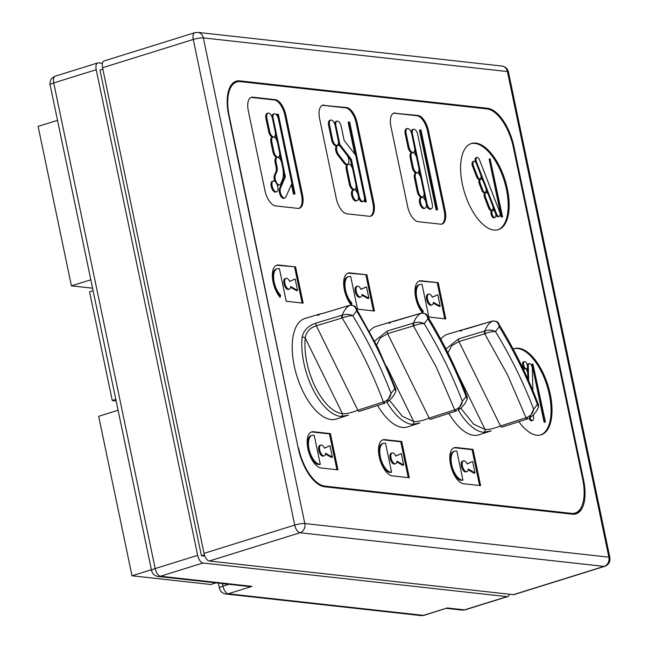 <?xml version="1.0" encoding="UTF-8"?>
<svg xmlns="http://www.w3.org/2000/svg" width="648" height="648" viewBox="0 0 648 648"><rect width="100%" height="100%" fill="white"/><g stroke="black" fill="none" stroke-linecap="round" stroke-linejoin="round"><path stroke-width="0.97" d="M57.518 120.342L38.111 126.384L71.426 285.849L90.833 279.806M92.583 288.19L71.426 285.849M93.101 290.677L89.554 291.778L112.266 400.505L115.814 399.403M116.146 400.982L112.266 400.505M118.09 410.273L98.682 416.316L131.998 575.78L151.397 569.73M131.998 575.78L210.819 584.496L216.035 582.876M302.122 337.308A2.26 1.345 6 0 1 305.208 337.948C306.196 331.881 309.906 327.823 316.329 325.758L342.095 317.998C358.871 345.052 372.632 373.046 383.389 401.987L357.85 410.208C351.661 412.711 346.534 413.886 342.468 413.74A2.26 1.96 94.6 0 1 341.059 416.502A52.569 24.681 -107.3 0 1 312.636 388.63A52.569 24.681 -107.3 0 1 303.831 362.921A52.569 24.681 -107.3 0 1 302.122 337.308C303.539 330.472 308.165 325.733 315.997 323.085L342.266 315.163C343.95 310.473 346.461 307.184 349.799 305.297L323.555 313.195C316.605 314.693 315.106 315.341 319.059 315.139M355.841 307.687L377.986 347.806L395.879 389.075L395.823 391.246L394.77 388.565A451.454 378.238 37.4 0 0 377.582 349.151A451.454 378.238 37.4 0 0 356.586 310.91L355.841 307.687C355.712 306.277 353.743 305.459 349.936 305.24L349.936 305.24A2.26 1.272 74.1 0 0 349.799 305.297C353.411 304.844 355.671 306.715 356.586 310.91L352.852 315.811C349.823 314.142 346.291 313.924 342.266 315.163A2.26 0.859 -110.4 0 0 342.8 317.739L342.095 317.998A2.26 1.053 73.2 0 1 341.763 315.333M527.561 418.892A2.26 1.069 -107.9 0 1 527.464 418.932A2.26 1.069 -107.9 0 1 526.03 417.766L526.751 417.547A2.26 0.834 71.5 0 0 527.999 418.754L527.999 418.754A2.26 0.834 71.5 0 0 528.063 418.721L502.03 427.113A2.26 1.069 -107.9 0 1 501.933 427.154A2.26 1.069 -107.9 0 1 500.491 425.987C494.303 428.49 489.175 429.665 485.109 429.519L473.696 424.213L460.793 408.24M445.937 348.972L458.638 338.864L484.906 330.942C488.932 329.702 492.464 329.921 495.485 331.59A451.454 378.238 -142.6 0 1 516.48 369.822A451.454 378.238 -142.6 0 1 533.669 409.244L529.311 418.154C533.725 415.174 536.779 411.464 538.464 407.033L537.411 404.344L533.669 409.244C533.231 412.898 530.931 415.66 526.751 417.547M456.241 411.002A2.26 1.069 -107.9 0 1 456.143 411.043A2.26 1.069 -107.9 0 1 454.71 409.876L455.431 409.658A2.26 0.834 71.5 0 0 456.678 410.864L456.678 410.864A2.26 0.834 71.5 0 0 456.743 410.832L430.709 419.224A2.26 1.069 -107.9 0 1 430.612 419.264A2.26 1.069 -107.9 0 1 429.17 418.098C422.982 420.601 417.855 421.775 413.789 421.629L402.376 416.324L389.472 400.351M374.617 341.083L387.318 330.974L413.586 323.052C417.612 321.813 421.143 322.032 424.173 323.7A451.454 378.238 -142.6 0 1 445.16 361.932A451.454 378.238 -142.6 0 1 462.348 401.355L457.99 410.265C462.405 407.284 465.458 403.574 467.143 399.144L466.09 396.454L462.348 401.355C461.911 405.008 459.61 407.77 455.431 409.658M316.969 314.863L304.965 318.468A52.666 24.729 72.7 0 0 294.249 365.885A52.666 24.729 72.7 0 0 336.304 419.037L348.535 415.093L341.059 416.502M384.92 403.113A2.26 1.069 -107.9 0 1 384.823 403.153A2.26 1.069 -107.9 0 1 383.389 401.987L384.11 401.768A2.26 0.834 71.5 0 0 385.358 402.975A2.26 0.834 71.5 0 0 385.422 402.943L359.389 411.334A2.26 1.069 -107.9 0 1 359.292 411.375A2.26 1.069 -107.9 0 1 357.85 410.208L316.329 325.758A2.26 1.053 73.2 0 1 315.997 323.085M359.195 411.399L385.422 402.943M459.61 330.642L447.606 334.247A52.666 24.729 72.7 0 0 440.81 339.22M448.902 413.375A52.666 24.729 72.7 0 0 473.769 435.302A52.666 24.729 72.7 0 0 478.945 434.816L491.176 430.871L483.7 432.281A2.26 1.96 -85.4 0 0 485.109 429.519L457.942 374.252M484.404 331.104A2.26 1.053 73.2 0 0 484.736 333.777L485.441 333.518A2.26 0.859 -110.4 0 1 484.906 330.942C486.591 326.252 489.102 322.963 492.44 321.068L466.195 328.965C459.246 330.472 457.747 331.12 461.7 330.917M507.4 189.078A45.149 21.198 72.7 0 0 471.444 143.483A45.149 21.198 72.7 0 0 462.356 184.089A45.149 21.198 72.7 0 0 498.304 229.684A45.149 21.198 72.7 0 0 507.4 189.078M497.826 229.821A45.149 21.198 72.7 0 0 506.444 189.37A45.149 21.198 72.7 0 0 470.975 143.645M518.918 421.686A45.149 21.198 72.7 0 0 541.161 434.816A45.149 21.198 72.7 0 0 550.249 394.203A45.149 21.198 72.7 0 0 514.301 348.608A45.149 21.198 72.7 0 0 513.167 349.037M540.675 434.946A45.149 21.198 72.7 0 0 549.302 394.494A45.149 21.198 72.7 0 0 513.832 348.77M377.582 405.486A52.666 24.729 72.7 0 0 407.624 426.927L419.855 422.982L412.379 424.391A2.26 1.96 -85.4 0 0 413.789 421.629L386.621 366.363M430.515 419.288L456.743 410.832M495.76 214.075A3.758 1.766 -107.3 0 1 494.999 217.461A3.758 1.766 -107.3 0 1 492.002 213.662A3.758 1.766 -107.3 0 1 492.764 210.276A3.758 1.766 -107.3 0 1 495.76 214.075L496.546 213.848L476.564 162.073A3.758 1.766 -107.3 0 1 476.952 157.456A3.758 1.766 -107.3 0 1 479.585 160.024L499.576 211.799A3.758 1.766 -107.3 0 1 499.932 213.03A3.758 1.766 -107.3 0 1 499.179 216.416A3.758 1.766 -107.3 0 1 496.546 213.848M494.999 217.461L494.051 217.752A3.758 1.766 -107.3 0 1 491.054 213.953A3.758 1.766 -107.3 0 1 491.808 210.568L492.764 210.276M485.716 187.766A3.758 1.766 -107.3 0 1 486.081 188.997A3.758 1.766 -107.3 0 1 485.32 192.383A3.758 1.766 -107.3 0 1 482.687 189.815L481.739 190.107L479.374 183.983A3.758 1.766 -107.3 0 1 479.771 179.366L480.719 179.067A3.758 1.766 -107.3 0 1 483.351 181.634L485.716 187.766M492.569 205.529A3.758 1.766 -107.3 0 1 492.934 206.761A3.758 1.766 -107.3 0 1 492.18 210.146A3.758 1.766 -107.3 0 1 489.548 207.579L488.592 207.87L484.558 197.421A3.758 1.766 -107.3 0 1 484.955 192.804L485.911 192.513A3.758 1.766 -107.3 0 1 488.535 195.08L492.569 205.529M480.524 174.32A3.758 1.766 -107.3 0 1 480.889 175.551A3.758 1.766 -107.3 0 1 480.136 178.937A3.758 1.766 -107.3 0 1 477.503 176.369L476.547 176.669L472.522 166.22A3.758 1.766 -107.3 0 1 472.91 161.603L473.866 161.303A3.758 1.766 -107.3 0 1 476.499 163.871L480.524 174.32M527.367 365.383A3.758 1.766 -107.3 0 1 526.613 368.769A3.758 1.766 -107.3 0 1 523.616 364.97A3.758 1.766 -107.3 0 1 524.37 361.584A3.758 1.766 -107.3 0 1 527.367 365.383M524.41 368.647A3.758 1.766 -107.3 0 1 522.661 365.269A3.758 1.766 -107.3 0 1 523.422 361.884L524.37 361.584M523.697 369.935A3.758 1.766 -107.3 0 1 524.548 368.607A3.758 1.766 -107.3 0 1 527.545 372.406A3.758 1.766 -107.3 0 1 527.683 373.613L527.812 378.886M523.284 369.077A3.758 1.766 -107.3 0 1 523.592 368.898L524.548 368.607M532.875 390.598L532.332 368.631A3.758 1.766 72.7 0 0 532.186 367.424A3.758 1.766 72.7 0 0 529.197 363.617A3.758 1.766 72.7 0 0 528.29 365.796L528.655 380.773M527.375 365.391A3.758 1.766 -107.3 0 1 528.241 363.917L529.197 363.617M426.173 203.099A5.646 2.649 -107.3 0 1 425.039 208.178A5.646 2.649 -107.3 0 1 420.544 202.476A5.646 2.649 -107.3 0 1 421.678 197.405A5.646 2.649 -107.3 0 1 426.173 203.099M425.039 208.178L424.084 208.478A5.646 2.649 -107.3 0 1 419.588 202.775A5.646 2.649 -107.3 0 1 420.73 197.697L421.678 197.405M347.045 155.196A5.646 2.649 -107.3 0 1 348.665 159.125A5.646 2.649 -107.3 0 1 347.531 164.203A5.646 2.649 -107.3 0 1 344.906 162.769L343.958 163.069L337.681 154.937A5.646 2.649 -107.3 0 1 335.615 149.34A5.646 2.649 -107.3 0 1 336.944 145.589L337.9 145.298A5.646 2.649 -107.3 0 1 340.524 146.732L347.045 155.196M346.202 169.185L347.15 168.893A5.654 2.657 -107.3 0 1 348.357 164.147A5.654 2.657 -107.3 0 1 352.86 169.857A5.654 2.657 -107.3 0 1 352.925 170.197L355.882 184.356A5.646 2.649 -107.3 0 1 354.748 189.427A5.646 2.649 -107.3 0 1 350.252 183.732L349.304 184.024L346.202 169.185A5.654 2.657 -107.3 0 1 347.409 164.446L348.357 164.147M358.231 195.591A5.646 2.649 -107.3 0 1 357.097 200.661A5.646 2.649 -107.3 0 1 352.601 194.967A5.646 2.649 -107.3 0 1 353.735 189.888A5.646 2.649 -107.3 0 1 358.231 195.591M357.097 200.661L356.141 200.961A5.646 2.649 -107.3 0 1 351.645 195.259A5.646 2.649 -107.3 0 1 352.787 190.188L353.735 189.888M277.781 186.689A5.646 2.649 -107.3 0 1 276.639 191.768A5.646 2.649 -107.3 0 1 272.152 186.065A5.646 2.649 -107.3 0 1 273.286 180.986A5.646 2.649 -107.3 0 1 277.781 186.689M273.286 180.986L272.338 181.286A5.646 2.649 72.7 0 0 271.196 186.365A5.646 2.649 72.7 0 0 275.692 192.059L276.639 191.768M248.37 586.448L252.04 586.367L160.445 576.234A7.525 6.504 96.3 0 1 158.104 576.469L248.37 586.448M447.225 607.962L424.165 615.308L421.103 615.6A7.525 6.504 -83.7 0 0 423.444 615.373L447.225 607.962L464.495 609.865L506.995 596.63L202.946 562.999L160.445 576.234A7.525 3.532 -107.3 0 1 155.18 568.571L53.719 82.936A7.525 1.337 168.2 0 0 50.115 84.896L151.567 570.524A7.525 1.337 -11.8 0 1 155.18 568.571L197.672 555.336L96.22 69.701L53.719 82.936A7.525 3.532 -107.3 0 1 55.242 76.172C51.265 77.841 49.556 80.749 50.115 84.896M55.242 76.172L97.735 62.929A7.525 3.532 72.7 0 1 98.456 62.864L102.433 63.302M97.735 62.929A7.525 3.532 72.7 0 0 96.22 69.701M197.672 555.336A7.525 3.532 72.7 0 0 202.946 562.999M506.995 596.63A7.525 3.532 72.7 0 0 507.716 596.565A7.525 3.532 72.7 0 0 509.36 594.216M204.865 556.13L201.431 555.749L99.97 70.114L102.87 69.206M201.431 555.749L204.395 554.826M204.015 553.36L294.719 525.099L193.266 39.463A7.525 3.532 -107.3 0 1 194.781 32.692L104.077 60.953A7.525 3.532 72.7 0 0 102.562 67.724L204.015 553.36A7.525 3.532 72.7 0 0 209.288 561.022L513.337 594.653A7.525 3.532 72.7 0 0 514.058 594.589L604.762 566.328A7.525 3.532 -107.3 0 1 604.041 566.393L299.992 532.761L209.288 561.022M572.387 514.188A37.625 17.666 72.7 0 0 576.007 513.864A37.625 17.666 72.7 0 0 583.581 480.022L513.929 146.602A37.625 17.666 72.7 0 0 487.588 108.289L239.841 80.879A37.625 17.666 72.7 0 0 236.22 81.203A37.625 17.666 72.7 0 0 228.647 115.044L298.299 448.465A37.625 17.666 72.7 0 0 324.64 486.786L572.387 514.188M575.197 514.075A37.625 17.666 72.7 0 0 580.859 508.056M486.883 108.921A37.625 17.666 72.7 0 0 486 108.783L238.261 81.373A37.625 17.666 72.7 0 0 235.443 81.494M228.825 115.919L229.173 115.814A37.625 17.666 -107.3 0 1 236.747 81.972A37.625 17.666 -107.3 0 1 240.368 81.648L486.988 108.929A37.625 17.666 -107.3 0 1 513.329 147.25L582.682 479.22A37.625 17.666 -107.3 0 1 575.1 513.062L573.52 513.556A37.625 17.666 -107.3 0 1 569.9 513.88L323.757 486.648M231.32 84.904A37.625 17.666 -107.3 0 1 235.167 82.466L236.747 81.972M575.1 513.062A37.625 17.666 -107.3 0 1 571.479 513.386L569.9 513.88M229.173 115.814L298.177 447.89M323.376 486.567L324.867 486.105A37.625 17.666 -107.3 0 1 298.526 447.784M324.867 486.105L571.479 513.386M395.426 112.963A15.05 7.063 72.7 0 0 393.976 113.092A15.05 7.063 72.7 0 0 390.947 126.627L407.6 206.356A15.05 7.063 72.7 0 0 418.138 221.689L440.656 224.176A15.05 7.063 72.7 0 0 442.106 224.046A15.05 7.063 72.7 0 0 445.135 210.511L428.482 130.783A15.05 7.063 72.7 0 0 417.944 115.449L394.47 113.254A15.05 7.063 72.7 0 0 393.514 113.279M324.105 105.073A15.05 7.063 72.7 0 0 322.655 105.203A15.05 7.063 72.7 0 0 319.626 118.738L336.28 198.466A15.05 7.063 72.7 0 0 346.818 213.799L369.336 216.286A15.05 7.063 72.7 0 0 370.786 216.157A15.05 7.063 72.7 0 0 373.815 202.622L357.161 122.893A15.05 7.063 72.7 0 0 346.623 107.56L323.149 105.365A15.05 7.063 72.7 0 0 322.194 105.389M264.959 190.577A15.05 7.063 72.7 0 0 275.497 205.91L298.015 208.397A15.05 7.063 72.7 0 0 299.465 208.267A15.05 7.063 72.7 0 0 302.495 194.732L285.841 115.004A15.05 7.063 72.7 0 0 275.303 99.671L252.785 97.184A15.05 7.063 72.7 0 0 251.335 97.313A15.05 7.063 72.7 0 0 248.306 110.849L264.959 190.577M422.852 312.927L423.176 310.935A15.05 7.063 -107.3 0 1 416.453 295.666A15.05 7.063 -107.3 0 1 419.88 284.48A15.05 7.063 -107.3 0 1 421.33 284.351L422.042 284.432L428.855 317.042L445.784 318.921L438.21 282.674L421.281 280.803A18.735 8.797 72.7 0 0 419.483 280.965A18.735 8.797 72.7 0 0 415.708 297.821L415.741 297.967A18.735 8.797 72.7 0 0 422.585 312.927M463.685 483.756L480.614 485.627L473.04 449.388L456.111 447.517A18.735 8.797 72.7 0 0 454.313 447.679A18.735 8.797 72.7 0 0 450.538 464.527L450.563 464.673A18.735 8.797 72.7 0 0 463.685 483.756M351.532 305.038L351.856 303.045A15.05 7.063 -107.3 0 1 345.133 287.777A15.05 7.063 -107.3 0 1 348.559 276.591A15.05 7.063 -107.3 0 1 350.009 276.461L350.722 276.542L357.534 309.153L374.463 311.032L366.889 274.784L349.961 272.913A18.735 8.797 72.7 0 0 348.162 273.075A18.735 8.797 72.7 0 0 344.388 289.931L344.42 290.077A18.735 8.797 72.7 0 0 351.265 305.038M392.364 475.867L409.293 477.738L401.72 441.499L384.791 439.628A18.735 8.797 72.7 0 0 382.992 439.79A18.735 8.797 72.7 0 0 379.218 456.638L379.242 456.783A18.735 8.797 72.7 0 0 392.364 475.867M279.401 268.653L286.214 301.263L303.143 303.143L295.569 266.895L278.64 265.024A18.735 8.797 72.7 0 0 276.842 265.186A18.735 8.797 72.7 0 0 273.067 282.042L273.1 282.188A18.735 8.797 72.7 0 0 280.171 297.408L280.535 295.156A15.05 7.063 -107.3 0 1 273.812 279.887A15.05 7.063 -107.3 0 1 277.239 268.701A15.05 7.063 -107.3 0 1 278.689 268.572L279.401 268.653M321.044 467.978L337.973 469.849L330.399 433.609L313.47 431.738A18.735 8.797 72.7 0 0 311.672 431.9A18.735 8.797 72.7 0 0 307.897 448.748L307.921 448.894A18.735 8.797 72.7 0 0 321.044 467.978M388.29 322.753L376.286 326.357A52.666 24.729 72.7 0 0 369.49 331.331M501.836 427.178L528.063 418.721M441.62 224.159A15.05 7.063 72.7 0 0 444.188 210.811L427.534 131.074A15.05 7.063 72.7 0 0 416.996 115.749L394.47 113.254M370.3 216.27A15.05 7.063 72.7 0 0 372.867 202.921L356.214 123.185A15.05 7.063 72.7 0 0 345.676 107.86L323.149 105.365M298.979 208.381A15.05 7.063 72.7 0 0 301.547 195.032L284.893 115.295A15.05 7.063 72.7 0 0 274.355 99.97L251.829 97.484A15.05 7.063 72.7 0 0 250.873 97.5M419.88 284.48L418.932 284.772A15.05 7.063 72.7 0 0 415.506 295.958A15.05 7.063 72.7 0 0 422.221 311.226L423.176 310.935M422.05 312.271L422.221 311.226M438.21 282.674L420.333 281.102A18.735 8.797 72.7 0 0 419.013 281.143M444.747 318.8L437.262 282.974M479.577 485.514L472.092 449.68L473.04 449.388M472.092 449.68L455.163 447.809A18.735 8.797 72.7 0 0 453.843 447.849M348.559 276.591L347.611 276.882A15.05 7.063 72.7 0 0 344.185 288.068A15.05 7.063 72.7 0 0 350.9 303.337L351.856 303.045M350.738 304.382L350.9 303.337M366.889 274.784L349.013 273.213A18.735 8.797 72.7 0 0 347.692 273.254M373.426 310.91L365.942 275.084M408.256 477.625L400.772 441.798L401.72 441.499M400.772 441.798L383.843 439.919A18.735 8.797 72.7 0 0 382.523 439.96M277.239 268.701L276.291 268.993A15.05 7.063 72.7 0 0 272.865 280.179A15.05 7.063 72.7 0 0 279.58 295.448L280.535 295.156M279.418 296.492L279.58 295.448M295.569 266.895L277.692 265.324A18.735 8.797 72.7 0 0 276.372 265.364M302.106 303.021L294.621 267.195M336.936 469.735L329.451 433.909L330.399 433.609M329.451 433.909L312.522 432.03A18.735 8.797 72.7 0 0 311.202 432.07M413.084 323.214A2.26 1.053 73.2 0 0 413.416 325.887L414.121 325.628A2.26 0.859 -110.4 0 1 413.586 323.052C415.271 318.362 417.782 315.074 421.119 313.187L394.875 321.076C387.925 322.583 386.427 323.231 390.38 323.028M350.155 305.216A2.26 1.272 74.1 0 0 349.936 305.24L323.66 313.146A2.26 1.053 -106.8 0 1 323.773 313.13M395.823 391.254C394.178 395.636 391.125 399.338 386.67 402.376L391.028 393.466L394.77 388.565L395.879 389.075M526.03 417.766L500.491 425.987L458.97 341.536L484.736 333.777L507.643 375.062L526.03 417.766M492.796 320.987A2.26 1.272 74.1 0 0 492.577 321.019L492.577 321.019A2.26 1.272 74.1 0 0 492.44 321.068C496.052 320.622 498.312 322.493 499.227 326.689L495.485 331.59C493.112 331.298 489.767 331.938 485.441 333.518M447.922 352.893L451.672 345.789L458.97 341.536A2.26 1.053 73.2 0 1 458.638 338.864M502.192 216.821L501.244 217.121L489.127 159.133L490.082 158.833L502.192 216.821L501.244 217.121M485.32 192.383L484.372 192.675A3.758 1.766 -107.3 0 1 481.739 190.107M492.18 210.146L491.225 210.438A3.758 1.766 -107.3 0 1 488.592 207.87M480.136 178.937L479.18 179.237A3.758 1.766 -107.3 0 1 476.547 176.669M494.432 211.118L493.055 207.571M487.571 193.363L486.203 189.807M482.387 179.917L481.01 176.369M475.535 162.162A3.758 1.766 -107.3 0 1 476.005 157.756L476.952 157.456M499.179 216.416L498.223 216.716A3.758 1.766 -107.3 0 1 495.874 214.772M527.488 372.171L527.383 367.805M533.466 414.817L533.547 418.325A3.758 1.766 -107.3 0 1 532.648 420.503L531.692 420.803A3.758 1.766 -107.3 0 1 529.084 418.284M544.093 422.245L531.984 364.257L532.931 363.965L545.422 421.994L544.093 422.245L545.422 421.994M417.247 191.541L414.469 178.241A5.646 2.649 -107.3 0 1 415.603 173.17L416.551 172.87A5.646 2.649 -107.3 0 1 421.046 178.573L423.824 191.865A5.646 2.649 -107.3 0 1 422.69 196.943A5.646 2.649 -107.3 0 1 418.195 191.241L417.247 191.541A5.646 2.649 -107.3 0 0 421.735 197.243L422.69 196.943M416.032 173.032A5.646 2.649 -107.3 0 1 412.177 167.297L410.225 157.95A5.605 2.633 -107.3 0 1 411.359 152.904L412.306 152.612A5.605 2.633 -107.3 0 1 412.849 152.564L412.881 152.564A5.605 2.633 -107.3 0 1 416.81 158.274L418.762 167.621A5.646 2.649 -107.3 0 1 417.628 172.7A5.646 2.649 -107.3 0 1 413.132 167.006L412.177 167.297M411.78 152.774A5.605 2.633 -107.3 0 1 407.973 147.145L405.203 133.917A5.646 2.649 -107.3 0 1 406.345 128.839L407.292 128.547A5.646 2.649 -107.3 0 1 411.788 134.241L414.534 147.404A5.605 2.633 72.7 0 1 413.408 152.442L412.979 152.58M436.12 209.911L419.459 130.183L420.414 129.883L420.973 129.948L437.635 209.677L436.12 209.911L437.635 209.677M411.772 134.177L412.46 133.966L427 203.545A5.265 2.47 72.7 0 0 431.195 208.867L430.24 209.166A5.265 2.47 -107.3 0 1 426.392 205.116M425.388 200.678L424.035 194.222M420.26 176.151L418.973 169.987M416.024 155.86L414.744 149.753M411.31 132.573A5.265 2.47 -107.3 0 1 412.574 129.519L413.521 129.227A5.265 2.47 -107.3 0 1 417.717 134.549L432.257 204.128A5.265 2.47 72.7 0 1 431.195 208.867M347.531 164.203L346.575 164.495A5.646 2.649 -107.3 0 1 343.958 163.069M354.748 189.427L353.792 189.726A5.646 2.649 -107.3 0 1 349.304 184.024M336.15 145.646A5.646 2.649 -107.3 0 1 331.654 139.944L328.633 125.445A5.646 2.649 -107.3 0 1 329.767 120.374L330.715 120.074A5.646 2.649 -107.3 0 1 335.21 125.777L338.24 140.268A5.646 2.649 72.7 0 1 337.106 145.346L336.15 145.646M354.796 154.151L348.138 122.294L349.094 121.994L365.747 201.731L366.314 201.795L364.8 202.022L364.354 199.908M357.445 193.169L356.092 186.713M352.067 167.411L350.463 159.748L347.441 155.836M339.771 145.922L338.45 142.625M334.805 124.311A5.265 2.47 -107.3 0 1 336.069 121.411L337.025 121.119A5.265 2.47 -107.3 0 1 341.221 126.441L344.129 140.357L355.679 155.301L364.314 196.611A5.265 2.47 -107.3 0 1 363.253 201.35A5.265 2.47 -107.3 0 1 359.057 196.036L358.352 196.255M363.253 201.35L362.297 201.65A5.265 2.47 -107.3 0 1 358.449 197.6M276.178 182.793L276.591 182.663A5.605 2.633 -107.3 0 1 275.343 175.098L276.785 171.817A7.525 3.532 72.7 0 0 276.963 166.415L276.121 162.397A5.646 2.649 -107.3 0 1 277.263 157.318L276.307 157.618A5.646 2.649 72.7 0 0 275.173 162.689L276.016 166.706A7.525 3.532 -107.3 0 1 275.829 172.117L274.396 175.389A5.605 2.633 72.7 0 0 274.849 181.367M277.198 184.761A5.605 2.633 72.7 0 0 278.762 185.134L279.709 184.842A5.605 2.633 -107.3 0 1 276.623 182.72L276.218 182.849M270.929 142.398L271.885 142.098A5.605 2.633 -107.3 0 1 273.011 137.06L272.063 137.352A5.605 2.633 72.7 0 0 270.929 142.398L272.889 151.745A5.646 2.649 72.7 0 0 276.745 157.48M265.939 118.511L266.895 118.219A5.646 2.649 -107.3 0 1 268.029 113.141L267.081 113.432A5.646 2.649 72.7 0 0 265.939 118.511L268.677 131.593A5.605 2.633 72.7 0 0 272.492 137.222M291.454 184.478L293.479 194.133L294.994 193.906L278.332 114.169L276.817 114.404L277.093 115.7M279.523 188.56A5.646 2.649 72.7 0 0 280.187 194.999A5.646 2.649 72.7 0 0 283.897 198.28L284.845 197.98A5.646 2.649 -107.3 0 1 281.135 194.7A5.646 2.649 -107.3 0 1 280.471 188.26L279.523 188.56L284.407 177.058L285.363 176.766L280.471 188.26M275.457 134.201L276.728 140.308M279.677 154.427L280.965 160.599M283.233 171.453L284.407 177.058M272.508 118.77L273.197 118.56A5.265 2.47 -107.3 0 1 274.258 113.821L273.31 114.121A5.265 2.47 72.7 0 0 272.047 117.167M437.805 294.751L440.186 306.18L433.382 302.324A5.646 2.649 -107.3 0 1 432.038 304.9A5.646 2.649 -107.3 0 1 427.834 300.299A5.646 2.649 -107.3 0 1 428.684 294.119A5.646 2.649 -107.3 0 1 432.321 297.246L437.805 294.751L432.265 297.132M433.277 303.102L439.239 306.48L440.186 306.18M428.684 294.119L427.729 294.419A5.646 2.649 72.7 0 0 426.878 300.591A5.646 2.649 72.7 0 0 431.09 305.192L432.038 304.9M468.107 469.808L474.069 473.186L475.016 472.894L472.627 461.457L467.095 463.846M463.514 460.833L462.559 461.133A5.646 2.649 72.7 0 0 461.708 467.305A5.646 2.649 72.7 0 0 465.92 471.906L466.868 471.606A5.646 2.649 -107.3 0 1 462.664 467.005A5.646 2.649 -107.3 0 1 463.514 460.833A5.646 2.649 -107.3 0 1 467.151 463.96L472.627 461.457M461.263 480.346L462.923 480.136L456.872 451.138L456.151 451.057A15.05 7.063 -107.3 0 0 454.71 451.186L453.754 451.486A15.05 7.063 72.7 0 0 451.073 466.495A15.05 7.063 72.7 0 0 461.263 480.346L462.923 480.136M366.485 286.861L368.866 298.291L362.062 294.435A5.646 2.649 -107.3 0 1 360.717 297.011A5.646 2.649 -107.3 0 1 356.513 292.41A5.646 2.649 -107.3 0 1 357.364 286.23A5.646 2.649 -107.3 0 1 361.001 289.356L366.485 286.861L360.944 289.243M361.957 295.213L367.918 298.59L368.866 298.291M357.364 286.23L356.408 286.529A5.646 2.649 72.7 0 0 355.558 292.702A5.646 2.649 72.7 0 0 359.77 297.302L360.717 297.011M396.787 461.919L402.748 465.296L403.696 465.005L401.306 453.568L395.774 455.957M392.194 452.944L391.238 453.244A5.646 2.649 72.7 0 0 390.388 459.416A5.646 2.649 72.7 0 0 394.6 464.017L395.547 463.717A5.646 2.649 -107.3 0 1 391.343 459.116A5.646 2.649 -107.3 0 1 392.194 452.944A5.646 2.649 -107.3 0 1 395.831 456.07L401.306 453.568M389.942 472.457L391.603 472.246L385.552 443.248L384.831 443.167A15.05 7.063 -107.3 0 0 383.389 443.297L382.433 443.596A15.05 7.063 72.7 0 0 379.752 458.606A15.05 7.063 72.7 0 0 389.942 472.457L391.603 472.246M295.164 278.972L297.545 290.401L290.741 286.546A5.646 2.649 -107.3 0 1 289.397 289.121A5.646 2.649 -107.3 0 1 285.193 284.521A5.646 2.649 -107.3 0 1 286.043 278.34A5.646 2.649 -107.3 0 1 289.68 281.467L295.164 278.972L289.624 281.354M290.636 287.323L296.598 290.701L297.545 290.401M286.043 278.34L285.088 278.64A5.646 2.649 72.7 0 0 284.237 284.82A5.646 2.649 72.7 0 0 288.449 289.413L289.397 289.121M325.466 454.029L331.428 457.407L332.375 457.115L329.986 445.678L324.454 448.068M320.873 445.055L319.918 445.354A5.646 2.649 72.7 0 0 319.067 451.526A5.646 2.649 72.7 0 0 323.279 456.127L324.227 455.828A5.646 2.649 -107.3 0 1 320.023 451.227A5.646 2.649 -107.3 0 1 320.873 445.055A5.646 2.649 -107.3 0 1 324.51 448.181L329.986 445.678M318.622 464.567L320.282 464.357L314.231 435.359L313.511 435.278A15.05 7.063 -107.3 0 0 312.069 435.407L311.113 435.707A15.05 7.063 72.7 0 0 308.432 450.716A15.05 7.063 72.7 0 0 318.622 464.567L320.282 464.357M454.71 409.876L429.17 418.098L387.65 333.647L413.416 325.887L436.323 367.173L454.71 409.876M421.475 313.106A2.26 1.272 74.1 0 0 421.257 313.13L421.257 313.13A2.26 1.272 74.1 0 0 421.119 313.187C424.732 312.733 426.992 314.604 427.907 318.8L424.173 323.7C421.799 323.409 418.446 324.049 414.121 325.628M376.601 345.003L380.352 337.9L387.65 333.647A2.26 1.053 73.2 0 1 387.318 330.974M342.8 317.739C347.126 316.159 350.479 315.519 352.852 315.811A451.454 378.238 -142.6 0 1 391.028 393.466C390.59 397.119 388.29 399.881 384.11 401.768M538.464 407.025L538.52 404.854L537.411 404.344A451.454 378.238 37.4 0 0 499.227 326.689L498.482 323.465C498.353 322.056 496.384 321.238 492.577 321.019L459.618 330.634M502.573 216.861L490.082 158.833M479.374 183.983L480.322 183.684A3.758 1.766 -107.3 0 1 480.719 179.067M480.322 183.684L482.687 189.815M484.558 197.421L485.514 197.13A3.758 1.766 -107.3 0 1 485.911 192.513M485.514 197.13L489.548 207.579M472.522 166.22L473.469 165.92A3.758 1.766 -107.3 0 1 473.866 161.303M473.469 165.92L477.503 176.369M532.648 420.503A3.758 1.766 -107.3 0 1 529.951 417.758M532.931 363.965L545.049 421.945M414.469 178.241L415.417 177.949A5.646 2.649 -107.3 0 1 416.551 172.87M415.417 177.949L418.195 191.241M410.225 157.95L411.18 157.65A5.605 2.633 -107.3 0 1 412.306 152.612M411.18 157.65L413.132 167.006M405.203 133.917L406.158 133.618L408.92 146.853A5.605 2.633 72.7 0 0 412.833 152.491L412.865 152.491A5.605 2.633 72.7 0 0 413.408 152.442M408.92 146.853L407.973 147.145M406.158 133.618A5.646 2.649 -107.3 0 1 407.292 128.547M420.414 129.883L437.068 209.62M412.46 133.966A5.265 2.47 -107.3 0 1 413.521 129.227M337.681 154.937L338.629 154.645A5.646 2.649 -107.3 0 1 336.571 149.048A5.646 2.649 -107.3 0 1 337.9 145.298M338.629 154.645L344.906 162.769M347.15 168.893L350.252 183.732M328.633 125.445L329.581 125.153L332.61 139.644A5.646 2.649 72.7 0 0 337.106 145.346M329.581 125.153A5.646 2.649 -107.3 0 1 330.715 120.074M349.094 121.994L349.653 122.059L366.314 201.795M365.747 201.731L364.8 202.022M338.904 144.804L339.86 144.504L351.41 159.448L350.463 159.748M351.41 159.448L359.057 196.036M335.275 126.068L335.964 125.858A5.265 2.47 -107.3 0 1 337.025 121.119M335.964 125.858L339.86 144.504M277.263 157.318A5.646 2.649 -107.3 0 1 281.75 163.021L282.593 167.038A18.808 8.829 -107.3 0 1 282.139 180.549L280.706 183.821A5.605 2.633 -107.3 0 1 279.709 184.842M273.011 137.06A5.605 2.633 -107.3 0 1 273.553 137.012L273.594 137.012A5.605 2.633 -107.3 0 1 277.514 142.722L279.466 152.069A5.646 2.649 -107.3 0 1 278.332 157.148A5.646 2.649 -107.3 0 1 273.837 151.446L272.889 151.745M271.885 142.098L273.837 151.446M268.029 113.141A5.646 2.649 -107.3 0 1 272.524 118.835L275.246 131.852A5.605 2.633 -107.3 0 1 274.112 136.89A5.605 2.633 -107.3 0 1 273.578 136.939L273.383 137.003M273.537 136.939A5.605 2.633 -107.3 0 1 269.625 131.301L268.677 131.593M266.895 118.219L269.625 131.301M294.994 193.906L293.479 194.133M277.773 114.113L294.427 193.841M274.258 113.821A5.265 2.47 -107.3 0 1 278.454 119.143L291.9 183.497L285.833 196.984A5.646 2.649 -107.3 0 1 284.845 197.98M273.197 118.56L285.363 176.766M466.868 471.606A5.646 2.649 -107.3 0 0 468.212 469.031L475.016 472.894M462.21 480.055A15.05 7.063 -107.3 0 1 452.02 466.195A15.05 7.063 -107.3 0 1 454.71 451.186M395.547 463.717A5.646 2.649 -107.3 0 0 396.892 461.141L403.696 465.005M390.89 472.165A15.05 7.063 -107.3 0 1 380.7 458.306A15.05 7.063 -107.3 0 1 383.389 443.297M324.227 455.828A5.646 2.649 -107.3 0 0 325.571 453.252L332.375 457.115M319.569 464.276A15.05 7.063 -107.3 0 1 309.38 450.417A15.05 7.063 -107.3 0 1 312.069 435.407M467.143 399.136L467.2 396.965L466.09 396.454A451.454 378.238 37.4 0 0 427.907 318.8L427.162 315.576C427.032 314.167 425.064 313.349 421.257 313.13L388.298 322.753M315.268 387.059C307.33 370.113 303.977 353.743 305.208 337.948L342.468 413.74C332.756 412.274 323.684 403.388 315.268 387.059M483.7 432.281A52.569 24.681 -107.3 0 1 483.278 432.24A52.569 24.681 -107.3 0 1 458.306 410.079M412.379 424.391A52.569 24.681 -107.3 0 1 386.986 402.189M527.48 366.055L528.29 365.796M462.154 610.1A7.525 6.504 -83.7 0 0 464.495 609.865A7.525 3.532 -107.3 0 0 465.215 609.809L462.154 610.1L446.448 608.359M252.04 586.367L228.25 593.779L423.444 615.373A7.525 3.532 72.7 0 0 424.165 615.308M228.833 584.294L222.985 586.116A7.525 3.532 72.7 0 0 228.25 593.779A7.525 6.504 96.3 0 1 225.909 594.005L421.103 615.6M218.336 583.127L219.372 588.068A7.525 1.337 168.2 0 1 222.985 586.116L222.45 583.581M501.9 66.031C505.424 66.679 507.603 68.656 508.437 71.977A7.525 1.337 168.2 0 0 507.408 71.539A7.525 6.504 -83.7 0 0 501.9 66.031L197.851 32.4A7.525 6.504 96.3 0 1 203.359 37.9L507.408 71.539L608.869 557.167L304.819 523.535A7.525 6.504 96.3 0 1 299.992 532.761A7.525 3.532 -107.3 0 1 294.719 525.099A7.525 1.337 -11.8 0 1 304.819 523.535L203.359 37.9A7.525 1.337 168.2 0 0 193.266 39.463L102.562 67.724M513.337 594.653L604.041 566.393A7.525 6.504 -83.7 0 0 608.869 557.167A7.525 1.337 -11.8 0 1 609.89 557.604L508.437 71.977M513.24 146.821L513.929 146.602M583.581 480.022L582.884 480.241M239.841 80.879L238.261 81.373M487.588 108.289L486 108.783M417.944 115.449L416.996 115.749M428.482 130.783L427.534 131.074M445.135 210.511L444.188 210.811M346.623 107.56L345.676 107.86M357.161 122.893L356.214 123.185M373.815 202.622L372.867 202.921M252.785 97.184L251.829 97.484M275.303 99.671L274.355 99.97M285.841 115.004L284.893 115.295M302.495 194.732L301.547 195.032M421.281 280.803L420.333 281.102M456.111 447.517L455.163 447.809M349.961 272.913L349.013 273.213M384.791 439.628L383.843 439.919M278.64 265.024L277.692 265.324M313.47 431.738L312.522 432.03M323.555 313.195A2.26 1.053 -106.8 0 1 323.66 313.146L316.977 314.863M475.681 162.348L476.564 162.073M427 203.545L426.295 203.772M332.61 139.644L331.654 139.944M276.016 166.706L276.963 166.415M276.785 171.817L275.829 172.117M275.173 162.689L276.121 162.397M275.343 175.098L274.396 175.389M526.613 368.769L525.795 369.02M151.567 570.524C152.402 573.845 154.58 575.821 158.104 576.469M465.215 609.809L507.716 596.565M219.372 588.068C220.207 591.389 222.386 593.365 225.909 594.005M197.851 32.4L194.781 32.692M604.762 566.328C608.739 564.659 610.448 561.751 609.89 557.604M417.628 172.7L417.19 172.838M278.332 157.148L277.903 157.286M274.112 136.89L273.683 137.028M498.482 323.465C514.609 349.709 527.95 376.844 538.52 404.854M427.162 315.576C443.289 341.82 456.629 368.955 467.2 396.965"/></g></svg>
